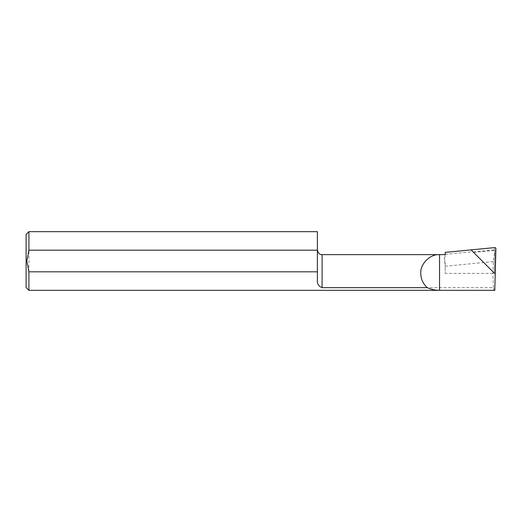 <?xml version="1.0" encoding="UTF-8"?>
<svg xmlns="http://www.w3.org/2000/svg" width="522" height="522" viewBox="0 0 522 522"><rect width="100%" height="100%" fill="white"/><g stroke="black" fill="none" stroke-linecap="round" stroke-linejoin="round"><path stroke-width="0.39" stroke-dasharray="2.61 1.96" d="M494.791 290.336C494.262 290.323 493.786 289.423 493.355 287.635L322.087 287.635C318.537 286.317 316.971 283.648 317.389 279.635L317.389 231.664M445.181 263.479L445.181 273.424L445.181 263.479L444.294 257.059L445.181 257.183L445.181 252.374M445.181 254.632L445.181 257.183M26.1 234.482L26.1 287.518M28.919 290.336L28.919 231.664M439.544 290.336L439.544 254.632M445.181 254.397L472.912 251.728L471.066 249.881L494.347 273.163L494.947 250.325L473.571 252.387L495.221 274.037L494.347 273.163L494.941 250.684L495.9 248.341M493.355 287.635L492.931 273.424L493.244 261.613L494.947 250.325M445.181 266.24L493.244 261.613M472.912 251.728L473.571 252.387M444.92 263.545L444.294 257.059M473.121 251.937L494.138 249.907L494.941 250.684M322.087 287.635L322.087 254.632M492.931 273.424L445.181 273.424M495.104 247.565L494.138 249.907"/><path stroke-width="0.78" d="M322.087 287.635C318.537 286.317 316.971 283.655 317.389 279.635L317.389 271.818L28.919 271.818L28.919 290.336L439.544 290.336C435.257 290.323 431.165 289.423 427.27 287.635C423.055 283.831 420.889 279.094 420.771 273.424C419.929 264.132 430.252 253.803 439.544 254.632L445.181 254.632L445.181 252.374L471.066 249.881L495.221 274.037L495.9 248.341L495.104 247.565L471.066 249.881L495.221 274.037L494.791 290.336L439.544 290.336L439.544 254.632L322.087 254.632L322.087 287.635L427.27 287.635M28.919 290.336L26.1 287.518L26.1 234.482L28.919 231.664L28.919 250.182L26.85 261L28.919 271.818M28.919 250.182L317.389 250.182L317.389 271.818M28.919 231.664L317.389 231.664L317.389 250.182M322.087 254.632C319.673 254.749 318.107 253.183 317.389 249.934M494.791 290.336L439.544 290.336"/></g></svg>
